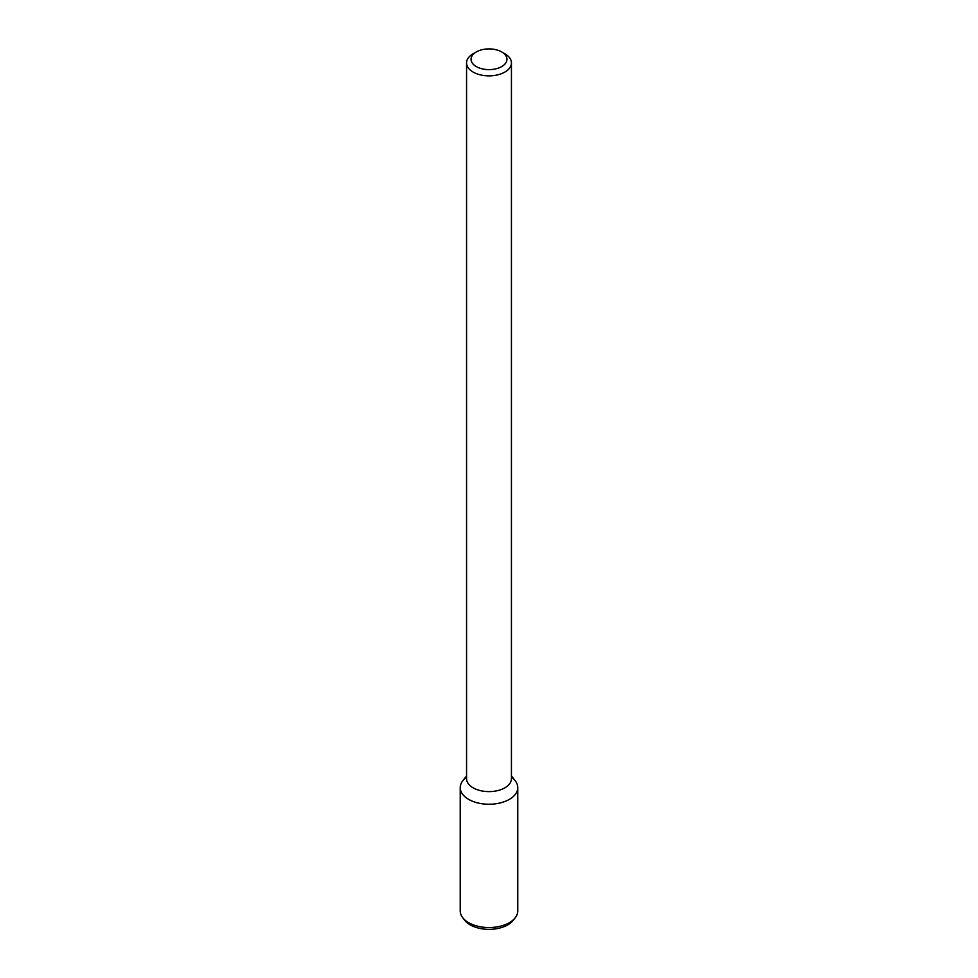<?xml version="1.0" encoding="UTF-8"?>
<svg xmlns="http://www.w3.org/2000/svg" width="978" height="978" viewBox="0 0 978 978"><rect width="100%" height="100%" fill="white"/><g stroke="black" fill="none" stroke-linecap="round" stroke-linejoin="round"><path stroke-width="1.47" d="M501.69 66.59A17.946 10.367 180 0 1 476.31 66.59A17.946 10.367 180 0 1 476.31 51.932A17.946 10.367 180 0 1 501.69 51.932A17.946 10.367 180 0 1 501.69 66.59M501.69 51.932L504.868 53.766A22.433 12.946 180 0 1 511.433 62.922A22.433 12.946 180 0 1 504.856 72.079A22.433 12.946 180 0 1 480.418 74.89A22.433 12.946 180 0 1 466.567 62.922A22.433 12.946 180 0 1 473.132 53.766L476.31 51.932M511.433 62.922L511.433 778.671A22.433 12.946 180 0 1 504.856 787.828A22.433 12.946 180 0 1 480.418 790.627A22.433 12.946 180 0 1 466.567 778.671L466.567 62.922M511.433 775.909L515.272 780.847A28.778 16.614 180 0 1 509.342 799.381A28.778 16.614 180 0 1 472.68 801.312A28.778 16.614 180 0 1 462.728 780.847L466.567 775.909M511.433 777.229A28.778 16.614 180 0 1 517.778 787.632A28.778 16.614 180 0 1 509.342 799.381A28.778 16.614 180 0 1 477.985 802.987A28.778 16.614 180 0 1 460.222 787.632A28.778 16.614 180 0 1 466.567 777.229M517.778 787.632L517.778 910.934A28.778 16.614 180 0 1 515.272 917.719A28.778 16.614 180 0 1 509.342 922.682A28.778 16.614 180 0 1 462.728 917.719A28.778 16.614 180 0 1 460.222 910.934L460.222 787.632M515.272 917.719L513.291 920.261A26.614 15.367 180 0 1 507.814 924.858A26.614 15.367 180 0 1 464.709 920.261L462.728 917.719"/></g></svg>
